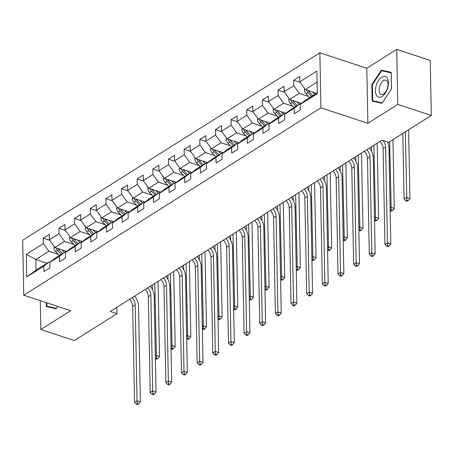 <?xml version="1.0" encoding="UTF-8"?>
<svg xmlns="http://www.w3.org/2000/svg" width="454" height="454" viewBox="0 0 454 454"><rect width="100%" height="100%" fill="white"/><g stroke="black" fill="none" stroke-linecap="round" stroke-linejoin="round"><path stroke-width="0.68" d="M319.866 52.806L22.7 240.2L23.756 295.219L320.921 107.825L319.866 52.806L366.809 68.259L367.871 123.278L397.766 104.426L396.711 49.401L366.809 68.259M396.711 49.401L430.244 60.439L431.3 115.464L397.766 104.426M47.108 263.218L35.815 259.506L36.019 270.209L49.06 261.986L43.811 266.169L43.913 271.594L49.934 267.803L49.832 262.372L59.463 256.3L59.565 261.725L65.586 257.929L65.484 252.503L75.114 246.431L75.216 251.857L81.238 248.06L81.13 242.635L90.766 236.562L90.868 241.988L96.889 238.191L96.781 232.766L106.412 226.688L106.52 232.119L112.535 228.322L112.433 222.897L122.064 216.819L122.171 222.25L128.187 218.453L128.085 213.022L137.715 206.95L137.817 212.381L143.839 208.585L143.736 203.154L153.367 197.081L153.469 202.507L159.49 198.716L159.388 193.285L169.019 187.213L169.121 192.638L175.142 188.841L175.034 183.416L184.67 177.344L184.772 182.769L190.793 178.972L190.686 173.547L200.316 167.475L200.424 172.9L206.445 169.104L206.337 163.678L215.968 157.6L216.076 163.031L222.091 159.235L221.989 153.81L231.619 147.732L231.727 153.163L237.743 149.366L237.641 143.935L247.271 137.863L247.373 143.294L253.394 139.497L253.292 134.066L262.923 127.994L263.025 133.425L269.046 129.628L268.944 124.197L278.574 118.125L278.677 123.55L284.698 119.754L284.59 114.329L294.226 108.256L294.328 113.682L300.349 109.885L300.242 104.46L317.301 93.706L316.864 71.102L299.81 81.856L299.702 76.425L293.687 80.222L300.162 82.356M43.811 266.169L26.758 276.923L26.321 254.319L43.38 243.565L43.272 238.134L49.753 240.268M293.687 80.222L293.789 85.653L284.159 91.725L284.056 86.3L278.035 90.091L278.137 95.522L268.507 101.594L268.405 96.169L262.384 99.965L262.486 105.39L252.855 111.463L252.753 106.037L246.732 109.834L246.84 115.259L237.204 121.332L237.102 115.906L231.08 119.703L231.188 125.128L221.558 131.206L221.45 125.775L215.429 129.572L215.537 134.997L205.906 141.075L205.798 135.644L199.783 139.44L199.885 144.871L190.254 150.944L190.147 145.513L184.131 149.309L184.233 154.74L174.603 160.812L174.501 155.382L168.479 159.178L168.582 164.609L158.951 170.681L158.849 165.256L152.828 169.053L152.93 174.478L143.299 180.55L143.197 175.125L137.176 178.921L137.284 184.347L127.648 190.419L127.546 184.994L121.524 188.79L121.632 194.216L112.002 200.288L111.894 194.862L105.878 198.659L105.981 204.084L96.35 210.162L96.242 204.731L90.227 208.528L90.329 213.959L80.698 220.031L80.596 214.6L74.575 218.397L74.677 223.828L65.047 229.9L64.945 224.469L58.924 228.266L59.026 233.697L49.395 239.769L49.293 234.343L43.272 238.134M431.3 115.464L388.664 142.352L381.956 140.144L110.277 311.472L116.979 313.68L116.86 307.318M49.832 262.372L55.082 258.19L64.712 252.118L65.597 252.407M66.84 251.42L54.877 247.481L64.508 241.409L73.923 244.507M64.712 252.118L59.463 256.3M49.395 239.769L54.877 247.481M59.026 233.697L64.508 241.409M65.484 252.503L70.733 248.321L80.364 242.249L81.249 242.538M82.492 241.551L70.529 237.612L80.159 231.54L89.574 234.639M80.364 242.249L75.114 246.431M65.047 229.9L70.529 237.612M74.677 223.828L80.159 231.54M81.13 242.635L86.385 238.452L96.015 232.38L96.901 232.669M98.143 231.682L86.181 227.743L95.811 221.671L105.226 224.77M96.015 232.38L90.766 236.562M80.698 220.031L86.181 227.743M90.329 213.959L95.811 221.671M96.781 232.766L102.037 228.583L111.667 222.505L112.552 222.801M113.789 221.813L101.827 217.875L111.463 211.802L120.872 214.901M111.667 222.505L106.412 226.688M96.35 210.162L101.827 217.875M105.981 204.084L111.463 211.802M112.433 222.897L117.682 218.714L127.319 212.637L128.204 212.932M129.441 211.944L117.478 208.006L127.109 201.934L136.523 205.032M127.319 212.637L122.064 216.819M112.002 200.288L117.478 208.006M121.632 194.216L127.109 201.934M128.085 213.022L133.334 208.84L142.965 202.768L143.856 203.063M145.093 202.075L133.13 198.137L142.76 192.059L152.175 195.163M142.965 202.768L137.715 206.95M127.648 190.419L133.13 198.137M137.284 184.347L142.76 192.059M143.736 203.154L148.986 198.971L158.616 192.899L159.507 193.188M160.744 192.201L148.781 188.268L158.412 182.19L167.827 185.289M158.616 192.899L153.367 197.081M143.299 180.55L148.781 188.268M152.93 174.478L158.412 182.19M159.388 193.285L164.637 189.102L174.268 183.03L175.153 183.32M176.396 182.332L164.433 178.394L174.064 172.321L183.478 175.42M174.268 183.03L169.019 187.213M158.951 170.681L164.433 178.394M168.582 164.609L174.064 172.321M175.034 183.416L180.289 179.234L189.92 173.161L190.805 173.451M192.048 172.463L180.085 168.525L189.715 162.453L199.13 165.551M189.92 173.161L184.67 177.344M174.603 160.812L180.085 168.525M184.233 154.74L189.715 162.453M190.686 173.547L195.941 169.365L205.571 163.292L206.457 163.582M207.699 162.594L195.731 158.656L205.367 152.584L214.776 155.682M205.571 163.292L200.316 167.475M190.254 150.944L195.731 158.656M199.885 144.871L205.367 152.584M206.337 163.678L211.592 159.496L221.223 153.424L222.108 153.713M223.345 152.726L211.382 148.787L221.013 142.715L230.428 145.813M221.223 153.424L215.968 157.6M205.906 141.075L211.382 148.787M215.537 134.997L221.013 142.715M221.989 153.81L227.238 149.627L236.869 143.549L237.76 143.844M238.997 142.857L227.034 138.918L236.665 132.846L246.079 135.945M236.869 143.549L231.619 147.732M221.558 131.206L227.034 138.918M231.188 125.128L236.665 132.846M237.641 143.935L242.89 139.753L252.52 133.68L253.411 133.975M254.649 132.988L242.686 129.049L252.316 122.977L261.731 126.076M252.52 133.68L247.271 137.863M237.204 121.332L242.686 129.049M246.84 115.259L252.316 122.977M253.292 134.066L258.542 129.884L268.172 123.811L269.057 124.107M270.3 123.119L258.337 119.181L267.968 113.103L277.383 116.201M268.172 123.811L262.923 127.994M252.855 111.463L258.337 119.181M262.486 105.39L267.968 113.103M268.944 124.197L274.193 120.015L283.824 113.943L284.709 114.232M285.952 113.245L273.989 109.312L283.619 103.234L293.034 106.332M283.824 113.943L278.574 118.125M268.507 101.594L273.989 109.312M278.137 95.522L283.619 103.234M284.59 114.329L289.845 110.146L299.475 104.074L300.361 104.363M301.604 103.376L289.641 99.437L299.271 93.365L308.68 96.464M299.475 104.074L294.226 108.256M284.159 91.725L289.641 99.437M293.789 85.653L299.271 93.365M300.242 104.46L305.497 100.277L317.284 92.843M316.58 93.286L305.287 89.569L317.074 82.134M299.81 81.856L305.287 89.569M40.253 300.65L40.809 329.53L74.343 340.568L116.979 313.68M40.809 329.53L70.705 310.672L23.756 295.219M367.871 123.278L320.921 107.825M49.06 261.986L49.951 262.276M58.271 254.376L48.856 251.278L35.815 259.506L26.321 254.319M36.019 270.209L26.758 276.923M43.38 243.565L48.856 251.278M278.035 90.091L284.516 92.224M262.384 99.965L268.864 102.093M246.732 109.834L253.213 111.968M231.08 119.703L237.561 121.837M215.429 129.572L221.91 131.705M199.783 139.44L206.258 141.574M184.131 149.309L190.612 151.443M168.479 159.178L174.96 161.312M152.828 169.053L159.309 171.181M137.176 178.921L143.657 181.05M121.524 188.79L128.005 190.924M105.878 198.659L112.354 200.793M90.227 208.528L96.708 210.662M74.575 218.397L81.056 220.531M58.924 228.266L65.404 230.399M381.371 70.149L371.849 84.54L372.166 101.111L382.007 103.291L391.53 88.899L391.212 72.328L381.371 70.149L386.405 71.806M46.229 302.619L46.308 306.603L56.148 308.782L57.72 306.399L56.404 308.357L46.87 306.24L46.807 302.807M372.422 84.728L371.849 84.54M383.091 140.519A8.376 5.913 -122.2 0 1 385.616 147.028L387.455 242.873L390.809 243.974L388.97 148.129A12.564 8.876 57.8 0 0 387.438 141.949M379.964 141.398A8.376 5.913 -122.2 0 1 383.108 148.611L384.947 244.451L387.455 242.873L387.744 245.608L386.746 246.244L388.085 246.681L389.089 246.051L387.744 245.608M389.089 246.051L390.809 243.974M384.947 244.451L386.746 246.244M304.725 88.774L304.407 89.994A4.438 3.133 57.8 0 0 306.07 93.745L309.759 97.587M312.346 91.895L314.775 94.426M315.524 92.939L316.132 93.569M306.501 89.966A4.438 3.133 57.8 0 0 307.977 92.542L311.665 96.384M312.868 95.624L309.18 91.782A4.438 3.133 -122.2 0 1 308.266 90.55M402.811 133.431L404.071 199.028L406.58 197.445L409.928 198.551L408.611 129.77M405.32 131.847L406.869 200.186L405.865 200.816L407.204 201.258L408.208 200.628L406.869 200.186M408.208 200.628L409.928 198.551M404.071 199.028L405.865 200.816M376.213 85.539A10.89 5.857 -71.8 0 0 378.857 97.235A10.89 5.857 -71.8 0 0 387.693 88.082A10.89 5.857 -71.8 0 0 385.054 76.38A10.89 5.857 -71.8 0 0 376.213 85.539M379.612 86.459A7.457 4.012 -71.8 0 0 381.212 94.415A7.457 4.012 -71.8 0 0 387.472 88.201A7.457 4.012 -71.8 0 0 385.872 80.25A7.457 4.012 -71.8 0 0 379.612 86.459M391.183 72.867L391.49 88.922L382.262 102.865L372.728 100.754L372.422 84.699L381.649 70.756L391.217 72.878M377.229 102.235L372.728 100.754M51.37 307.721L46.87 306.24M366.821 149.689A8.376 5.913 -122.2 0 1 369.965 156.897L371.803 252.742L375.157 253.843L373.319 158.003A12.564 8.876 57.8 0 0 369.391 148.066M364.312 151.267A8.376 5.913 -122.2 0 1 367.456 158.48L369.295 254.319L371.803 252.742L372.098 255.477L371.094 256.113L372.433 256.555L373.438 255.92L372.098 255.477M373.438 255.92L375.157 253.843M369.295 254.319L371.094 256.113M351.169 159.558A8.376 5.913 -122.2 0 1 354.313 166.766L356.152 262.611L359.506 263.712L357.667 167.872A12.564 8.876 57.8 0 0 353.74 157.935M348.661 161.142A8.376 5.913 -122.2 0 1 351.805 168.349L353.643 264.188L356.152 262.611L356.447 265.346L355.442 265.982L356.782 266.424L357.786 265.789L356.447 265.346M357.786 265.789L359.506 263.712M353.643 264.188L355.442 265.982M289.073 98.643L288.755 99.863A4.438 3.133 57.8 0 0 290.418 103.614L294.107 107.456M296.695 101.764L299.124 104.295M299.878 102.808L300.934 103.909M290.849 99.84A4.438 3.133 57.8 0 0 292.325 102.411L296.014 106.253M297.217 105.493L293.528 101.651A4.438 3.133 -122.2 0 1 292.614 100.419M390.117 207.824L390.928 207.313L394.282 208.42L392.96 139.645M389.668 141.716L391.217 210.054L390.213 210.684L391.558 211.127L392.557 210.497L391.217 210.054M392.557 210.497L394.282 208.42M273.421 108.512L273.104 109.732A4.438 3.133 57.8 0 0 274.766 113.483L278.461 117.325M281.049 111.633L283.472 114.164M284.227 112.677L285.282 113.778M275.198 109.709A4.438 3.133 57.8 0 0 276.673 112.28L280.362 116.122M281.571 115.367L277.876 111.519A4.438 3.133 -122.2 0 1 276.963 110.288M371.383 146.807L371.468 151.182M374.465 217.699L375.276 217.182L378.63 218.289L377.217 144.752A12.564 8.876 57.8 0 0 377.092 143.209M373.892 145.229L375.566 219.923L374.561 220.553L375.906 220.996L376.905 220.366L375.566 219.923M376.905 220.366L378.63 218.289M335.517 169.427A8.376 5.913 -122.2 0 1 338.661 176.634L340.506 272.479L343.86 273.58L342.015 177.741A12.564 8.876 57.8 0 0 338.088 167.804M333.009 171.01A8.376 5.913 -122.2 0 1 336.153 178.218L337.997 274.063L340.506 272.479L340.795 275.22L339.791 275.85L341.13 276.293L342.134 275.657L340.795 275.22M342.134 275.657L343.86 273.58M337.997 274.063L339.791 275.85M319.871 179.296A8.376 5.913 -122.2 0 1 323.01 186.503L324.854 282.348L328.208 283.455L326.364 187.61A12.564 8.876 57.8 0 0 322.436 177.679M317.363 180.879A8.376 5.913 -122.2 0 1 320.507 188.087L322.346 283.932L324.854 282.348L325.143 285.089L324.139 285.719L325.484 286.162L326.483 285.526L325.143 285.089M326.483 285.526L328.208 283.455M322.346 283.932L324.139 285.719M304.22 189.165A8.376 5.913 -122.2 0 1 307.364 196.378L309.202 292.217L312.556 293.324L310.718 197.479A12.564 8.876 57.8 0 0 306.785 187.547M301.711 190.748A8.376 5.913 -122.2 0 1 304.855 197.955L306.694 293.8L309.202 292.217L309.492 294.958L308.487 295.588L309.832 296.031L310.837 295.401L309.492 294.958M310.837 295.401L312.556 293.324M306.694 293.8L308.487 295.588M257.77 118.386L257.452 119.601A4.438 3.133 57.8 0 0 259.12 123.352L262.809 127.194M265.397 121.502L267.826 124.033M268.575 122.552L269.631 123.647M259.546 119.578A4.438 3.133 57.8 0 0 261.022 122.149L264.716 125.996M265.919 125.236L262.23 121.388A4.438 3.133 -122.2 0 1 261.311 120.157M355.737 156.681L355.817 161.051M358.813 227.567L359.625 227.057L362.979 228.158L361.566 154.621A12.564 8.876 57.8 0 0 361.446 153.077M358.246 155.098L359.914 229.792L358.91 230.428L360.255 230.865L361.259 230.235L359.914 229.792M361.259 230.235L362.979 228.158M242.118 128.255L241.8 129.475A4.438 3.133 57.8 0 0 243.469 133.221L247.158 137.063M249.745 131.371L252.174 133.902M252.923 132.42L253.979 133.521M243.894 129.447A4.438 3.133 57.8 0 0 245.376 132.018L249.064 135.865M250.268 135.105L246.579 131.257A4.438 3.133 -122.2 0 1 245.659 130.026M340.086 166.55L340.171 170.92M343.162 237.436L343.973 236.926L347.327 238.027L345.914 164.49A12.564 8.876 57.8 0 0 345.795 162.946M342.594 164.967L344.263 239.661L343.264 240.297L344.603 240.739L345.608 240.104L344.263 239.661M345.608 240.104L347.327 238.027M226.472 138.124L226.149 139.344A4.438 3.133 57.8 0 0 227.817 143.089L231.506 146.937M234.094 141.239L236.523 143.77M237.272 142.289L238.327 143.39M228.243 139.316A4.438 3.133 57.8 0 0 229.724 141.886L233.413 145.734M234.616 144.974L230.927 141.132A4.438 3.133 -122.2 0 1 230.013 139.9M324.434 176.419L324.519 180.788M327.51 247.305L328.321 246.794L331.675 247.895L330.262 174.359A12.564 8.876 57.8 0 0 330.143 172.815M326.942 174.835L328.617 249.53L327.612 250.165L328.951 250.608L329.956 249.972L328.617 249.53M329.956 249.972L331.675 247.895M288.568 199.034A8.376 5.913 -122.2 0 1 291.712 206.247L293.551 302.086L296.905 303.193L295.066 207.347A12.564 8.876 57.8 0 0 291.139 197.416M286.06 200.617A8.376 5.913 -122.2 0 1 289.204 207.824L291.042 303.669L293.551 302.086L293.84 304.827L292.841 305.457L294.181 305.9L295.185 305.27L293.84 304.827M295.185 305.27L296.905 303.193M291.042 303.669L292.841 305.457M210.821 147.993L210.503 149.213A4.438 3.133 57.8 0 0 212.166 152.958L215.854 156.806M218.442 151.114L220.871 153.639M221.62 152.158L222.681 153.259M212.597 149.184A4.438 3.133 57.8 0 0 214.072 151.761L217.761 155.603M218.964 154.842L215.275 151A4.438 3.133 -122.2 0 1 214.362 149.769M308.782 186.288L308.868 190.657M311.864 257.174L312.67 256.663L316.024 257.764L314.616 184.228A12.564 8.876 57.8 0 0 314.491 182.69M311.291 184.704L312.965 259.404L311.96 260.034L313.3 260.477L314.304 259.841L312.965 259.404M314.304 259.841L316.024 257.764M272.916 208.902A8.376 5.913 -122.2 0 1 276.06 216.115L277.899 311.955L281.253 313.061L279.414 217.216A12.564 8.876 57.8 0 0 275.487 207.285M270.408 210.486A8.376 5.913 -122.2 0 1 273.552 217.699L275.391 313.538L277.899 311.955L278.188 314.696L277.19 315.331L278.529 315.768L279.533 315.138L278.188 314.696M279.533 315.138L281.253 313.061M275.391 313.538L277.19 315.331M195.169 157.861L194.851 159.082A4.438 3.133 57.8 0 0 196.514 162.827L200.203 166.675M202.79 160.983L205.219 163.508M205.974 162.027L207.03 163.128M196.945 159.053A4.438 3.133 57.8 0 0 198.421 161.63L202.109 165.472M203.313 164.711L199.624 160.869A4.438 3.133 -122.2 0 1 198.71 159.638M293.131 196.156L293.216 200.532M296.212 267.043L297.024 266.532L300.378 267.639L298.965 194.102A12.564 8.876 57.8 0 0 298.84 192.558M295.639 194.573L297.313 269.273L296.309 269.903L297.648 270.346L298.653 269.71L297.313 269.273M298.653 269.71L300.378 267.639M257.265 218.777A8.376 5.913 -122.2 0 1 260.409 225.984L262.247 321.829L265.601 322.93L263.763 227.091A12.564 8.876 57.8 0 0 259.836 217.154M254.756 220.355A8.376 5.913 -122.2 0 1 257.9 227.567L259.739 323.407L262.247 321.829L262.543 324.565L261.538 325.2L262.877 325.643L263.882 325.007L262.543 324.565M263.882 325.007L265.601 322.93M259.739 323.407L261.538 325.2M179.517 167.73L179.199 168.95A4.438 3.133 57.8 0 0 180.862 172.702L184.557 176.544M187.144 170.852L189.568 173.383M190.322 171.896L191.378 172.997M181.294 168.928A4.438 3.133 57.8 0 0 182.769 171.499L186.458 175.34M187.667 174.58L183.972 170.738A4.438 3.133 -122.2 0 1 183.058 169.507M277.479 206.025L277.564 210.401M280.561 276.912L281.372 276.401L284.726 277.507L283.313 203.971A12.564 8.876 57.8 0 0 283.188 202.427M279.987 204.448L281.662 279.142L280.657 279.772L282.002 280.214L283.001 279.585L281.662 279.142M283.001 279.585L284.726 277.507M241.613 228.646A8.376 5.913 -122.2 0 1 244.757 235.853L246.601 331.698L249.95 332.799L248.111 236.96A12.564 8.876 57.8 0 0 244.184 227.023M239.105 230.223A8.376 5.913 -122.2 0 1 242.249 237.436L244.093 333.276L246.601 331.698L246.891 334.433L245.886 335.069L247.226 335.512L248.23 334.876L246.891 334.433M248.23 334.876L249.95 332.799M244.093 333.276L245.886 335.069M163.866 177.599L163.548 178.819A4.438 3.133 57.8 0 0 165.216 182.57L168.905 186.412M171.493 180.72L173.922 183.251M174.671 181.765L175.726 182.866M165.642 178.797A4.438 3.133 57.8 0 0 167.117 181.367L170.812 185.209M172.015 184.455L168.326 180.607A4.438 3.133 -122.2 0 1 167.407 179.375M261.833 215.894L261.913 220.269M264.909 286.78L265.721 286.27L269.074 287.376L267.661 213.84A12.564 8.876 57.8 0 0 267.542 212.296M264.341 214.316L266.01 289.011L265.005 289.641L266.35 290.083L267.355 289.453L266.01 289.011M267.355 289.453L269.074 287.376M225.967 238.515A8.376 5.913 -122.2 0 1 229.105 245.722L230.95 341.567L234.304 342.668L232.459 246.828A12.564 8.876 57.8 0 0 228.532 236.892M223.459 240.098A8.376 5.913 -122.2 0 1 226.597 247.305L228.441 343.15L230.95 341.567L231.239 344.302L230.235 344.938L231.58 345.381L232.579 344.745L231.239 344.302M232.579 344.745L234.304 342.668M228.441 343.15L230.235 344.938M148.214 187.468L147.896 188.688A4.438 3.133 57.8 0 0 149.565 192.439L153.253 196.281M155.841 190.589L158.27 193.12M159.019 191.633L160.075 192.734M149.99 188.665A4.438 3.133 57.8 0 0 151.471 191.236L155.16 195.078M156.363 194.323L152.675 190.476A4.438 3.133 -122.2 0 1 151.755 189.244M246.181 225.769L246.261 230.138M249.257 296.655L250.069 296.139L253.423 297.245L252.01 223.708A12.564 8.876 57.8 0 0 251.891 222.165M248.69 224.185L250.358 298.88L249.359 299.515L250.699 299.952L251.703 299.322L250.358 298.88M251.703 299.322L253.423 297.245M210.316 248.383A8.376 5.913 -122.2 0 1 213.459 255.591L215.298 351.436L218.652 352.542L216.813 256.697A12.564 8.876 57.8 0 0 212.881 246.766M207.807 249.967A8.376 5.913 -122.2 0 1 210.951 257.174L212.79 353.019L215.298 351.436L215.588 354.177L214.583 354.807L215.928 355.249L216.927 354.614L215.588 354.177M216.927 354.614L218.652 352.542M212.79 353.019L214.583 354.807M132.568 197.342L132.245 198.557A4.438 3.133 57.8 0 0 133.913 202.308L137.602 206.15M140.19 200.458L142.618 202.989M143.368 201.508L144.423 202.603M134.339 198.534A4.438 3.133 57.8 0 0 135.82 201.105L139.509 204.953M140.712 204.192L137.023 200.345A4.438 3.133 -122.2 0 1 136.109 199.113M230.53 235.637L230.615 240.007M233.606 306.524L234.417 306.013L237.771 307.114L236.358 233.577A12.564 8.876 57.8 0 0 236.239 232.034M233.038 234.054L234.712 308.748L233.708 309.384L235.047 309.821L236.052 309.191L234.712 308.748M236.052 309.191L237.771 307.114M194.664 258.252A8.376 5.913 -122.2 0 1 197.808 265.465L199.647 361.305L203 362.411L201.162 266.566A12.564 8.876 57.8 0 0 197.235 256.635M192.156 259.836A8.376 5.913 -122.2 0 1 195.299 267.043L197.138 362.888L199.647 361.305L199.936 364.046L198.931 364.675L200.276 365.118L201.281 364.488L199.936 364.046M201.281 364.488L203 362.411M197.138 362.888L198.931 364.675M116.916 207.211L116.593 208.431A4.438 3.133 57.8 0 0 118.261 212.177L121.95 216.025M124.538 210.327L126.967 212.858M127.716 211.377L128.771 212.478M118.693 208.403A4.438 3.133 57.8 0 0 120.168 210.974L123.857 214.821M125.06 214.061L121.371 210.219A4.438 3.133 -122.2 0 1 120.458 208.982M214.878 245.506L214.963 249.876M217.954 316.393L218.766 315.882L222.119 316.983L220.712 243.446A12.564 8.876 57.8 0 0 220.587 241.903M217.387 243.923L219.061 318.617L218.056 319.253L219.396 319.695L220.4 319.06L219.061 318.617M220.4 319.06L222.119 316.983M179.012 268.121A8.376 5.913 -122.2 0 1 182.156 275.334L183.995 371.173L187.349 372.28L185.51 276.435A12.564 8.876 57.8 0 0 181.583 266.504M176.504 269.704A8.376 5.913 -122.2 0 1 179.648 276.912L181.487 372.757L183.995 371.173L184.284 373.914L183.285 374.544L184.625 374.987L185.629 374.357L184.284 373.914M185.629 374.357L187.349 372.28M181.487 372.757L183.285 374.544M101.265 217.08L100.947 218.3A4.438 3.133 57.8 0 0 102.61 222.046L106.298 225.893M108.886 220.196L111.315 222.727M112.07 221.246L113.125 222.347M103.041 218.272A4.438 3.133 57.8 0 0 104.516 220.843L108.205 224.69M109.408 223.93L105.72 220.088A4.438 3.133 -122.2 0 1 104.806 218.856M199.227 255.375L199.312 259.745M202.308 326.261L203.12 325.751L206.474 326.852L205.06 253.315A12.564 8.876 57.8 0 0 204.936 251.777M201.735 253.792L203.409 328.486L202.405 329.122L203.744 329.564L204.748 328.929L203.409 328.486M204.748 328.929L206.474 326.852M163.361 277.99A8.376 5.913 -122.2 0 1 166.504 285.203L168.343 381.042L171.697 382.149L169.858 286.304A12.564 8.876 57.8 0 0 165.931 276.373M160.852 279.573A8.376 5.913 -122.2 0 1 163.996 286.786L165.835 382.626L168.343 381.042L168.638 383.783L167.634 384.419L168.973 384.856L169.978 384.226L168.638 383.783M169.978 384.226L171.697 382.149M165.835 382.626L167.634 384.419M85.613 226.949L85.295 228.169A4.438 3.133 57.8 0 0 86.958 231.915L90.647 235.762M93.24 230.07L95.663 232.596M96.418 231.114L97.474 232.215M87.389 228.141A4.438 3.133 57.8 0 0 88.865 230.717L92.554 234.559M93.762 233.799L90.068 229.957A4.438 3.133 -122.2 0 1 89.154 228.725M183.575 265.244L183.66 269.619M186.656 336.13L187.468 335.62L190.822 336.726L189.409 263.189A12.564 8.876 57.8 0 0 189.284 261.646M186.083 263.661L187.757 338.361L186.753 338.99L188.098 339.433L189.097 338.798L187.757 338.361M189.097 338.798L190.822 336.726M147.709 287.864A8.376 5.913 -122.2 0 1 150.853 295.072L152.697 390.917L156.045 392.018L154.207 296.173A12.564 8.876 57.8 0 0 150.28 286.241M145.201 289.442A8.376 5.913 -122.2 0 1 148.344 296.655L150.189 392.494L152.697 390.917L152.987 393.652L151.982 394.288L153.321 394.725L154.326 394.095L152.987 393.652M154.326 394.095L156.045 392.018M150.189 392.494L151.982 394.288M69.961 236.818L69.644 238.038A4.438 3.133 57.8 0 0 71.306 241.789L75.001 245.631M77.589 239.939L80.017 242.47M80.767 240.983L81.822 242.084M71.738 238.01A4.438 3.133 57.8 0 0 73.213 240.586L76.908 244.428M78.111 243.667L74.422 239.826A4.438 3.133 -122.2 0 1 73.503 238.594M167.923 275.113L168.008 279.488M171.005 345.999L171.816 345.488L175.17 346.595L173.757 273.058A12.564 8.876 57.8 0 0 173.638 271.515M170.432 273.535L172.106 348.229L171.101 348.859L172.446 349.302L173.451 348.672L172.106 348.229M173.451 348.672L175.17 346.595M132.063 297.733A8.376 5.913 -122.2 0 1 135.201 304.94L137.046 400.786L140.4 401.886L138.555 306.047A12.564 8.876 57.8 0 0 134.628 296.11M129.555 299.311A8.376 5.913 -122.2 0 1 132.693 306.524L134.537 402.363L137.046 400.786L137.335 403.521L136.331 404.156L137.67 404.599L138.674 403.964L137.335 403.521M138.674 403.964L140.4 401.886M134.537 402.363L136.331 404.156M54.31 246.687L53.992 247.907A4.438 3.133 57.8 0 0 55.66 251.658L59.349 255.5M61.937 249.808L64.366 252.339M65.115 250.852L66.171 251.953M56.086 247.884A4.438 3.133 57.8 0 0 57.567 250.455L61.256 254.297M62.459 253.536L58.77 249.694A4.438 3.133 -122.2 0 1 57.851 248.463M152.277 284.981L152.357 289.357M155.353 355.868L156.165 355.357L159.519 356.464L158.106 282.927A12.564 8.876 57.8 0 0 157.986 281.384M154.786 283.404L156.454 358.098L155.455 358.728L156.795 359.171L157.799 358.541L156.454 358.098M157.799 358.541L159.519 356.464M385.616 147.028L383.108 148.611M305.184 89.427L304.43 89.903M307.977 92.542L306.07 93.745M310.15 91.169L309.18 91.782M369.965 156.897L367.456 158.48M354.313 166.766L351.805 168.349M289.533 99.295L288.778 99.772M292.325 102.411L290.418 103.614M294.498 101.038L293.528 101.651M273.887 109.164L273.126 109.641M276.673 112.28L274.766 113.483M278.847 110.907L277.876 111.519M338.661 176.634L336.153 178.218M323.01 186.503L320.507 188.087M307.364 196.378L304.855 197.955M258.235 119.033L257.475 119.51M261.022 122.149L259.12 123.352M263.195 120.781L262.23 121.388M242.584 128.902L241.823 129.384M245.376 132.018L243.469 133.221M247.549 130.65L246.579 131.257M226.932 138.771L226.171 139.253M229.724 141.886L227.817 143.089M231.898 140.519L230.927 141.132M291.712 206.247L289.204 207.824M211.28 148.645L210.525 149.122M214.072 151.761L212.166 152.958M216.246 150.387L215.275 151M276.06 216.115L273.552 217.699M195.629 158.514L194.874 158.991M198.421 161.63L196.514 162.827M200.594 160.256L199.624 160.869M260.409 225.984L257.9 227.567M179.983 168.383L179.222 168.86M182.769 171.499L180.862 172.702M184.943 170.125L183.972 170.738M244.757 235.853L242.249 237.436M164.331 178.252L163.571 178.728M167.117 181.367L165.216 182.57M169.291 179.994L168.326 180.607M229.105 245.722L226.597 247.305M148.679 188.121L147.919 188.597M151.471 191.236L149.565 192.439M153.645 189.868L152.675 190.476M213.459 255.591L210.951 257.174M133.028 197.989L132.267 198.472M135.82 201.105L133.913 202.308M137.993 199.737L137.023 200.345M197.808 265.465L195.299 267.043M117.376 207.858L116.621 208.341M120.168 210.974L118.261 212.177M122.342 209.606L121.371 210.219M182.156 275.334L179.648 276.912M101.724 217.733L100.97 218.209M104.516 220.843L102.61 222.046M106.69 219.475L105.72 220.088M166.504 285.203L163.996 286.786M86.073 227.602L85.318 228.078M88.865 230.717L86.958 231.915M91.038 229.344L90.068 229.957M150.853 295.072L148.344 296.655M70.427 237.47L69.666 237.947M73.213 240.586L71.306 241.789M75.387 239.213L74.422 239.826M135.201 304.94L132.693 306.524M54.775 247.339L54.015 247.816M57.567 250.455L55.66 251.658M59.735 249.081L58.77 249.694"/></g></svg>
